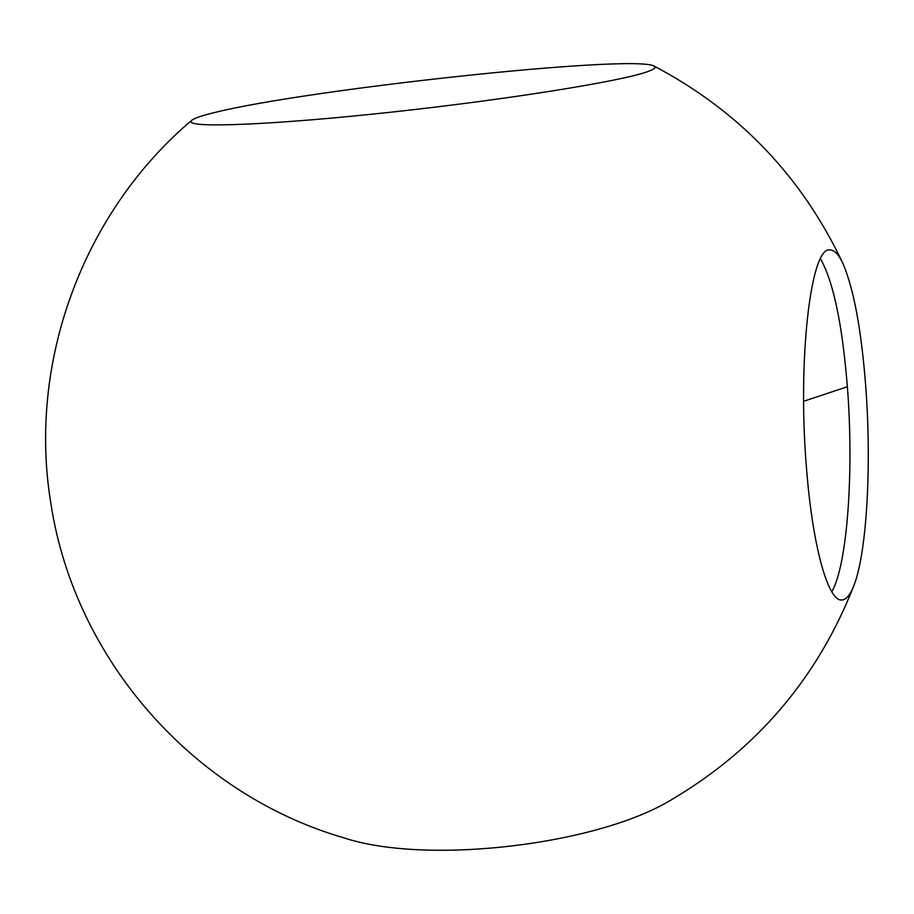 <?xml version="1.0" encoding="UTF-8"?>
<svg xmlns="http://www.w3.org/2000/svg" width="914" height="914" viewBox="0 0 914 914"><rect width="100%" height="100%" fill="white"/><g stroke="black" fill="none" stroke-linecap="round" stroke-linejoin="round"><path stroke-width="1.37" d="M865.707 386.005C871.659 463.638 867.078 551.199 854.122 584.949C850.397 594.808 846.273 599.824 841.725 600.007C828.358 601.538 812.809 547.794 806.662 470.07C797.157 360.744 810.787 246.083 829.843 249.956C834.391 249.83 838.858 254.56 843.234 264.135C853.893 289.612 861.388 330.24 865.707 386.005M854.122 584.96C818.076 677.365 757.375 748.84 672.03 799.384C598.007 845.062 426.701 865.181 344.11 837.909C193.368 794.312 74.982 659.657 51.058 504.562C27.283 363.372 82.454 212.711 191.791 120.26L191.015 121.653C190.146 128.166 275.011 124.807 391.82 112.091C508.55 99.443 622.103 81.083 647.512 71.669C652.607 69.864 655.098 68.356 654.972 67.145L653.887 65.979C632.18 54.212 306.91 89.321 214.482 112.559C201.971 115.587 194.408 118.157 191.791 120.26M831.797 591.815C847.575 564.544 853.996 470.093 847.369 386.748C842.308 324.15 833.351 281.501 820.498 258.799M803.623 401.269L847.369 386.748M843.234 264.135C802.275 176.916 739.163 110.857 653.887 65.979"/></g></svg>
